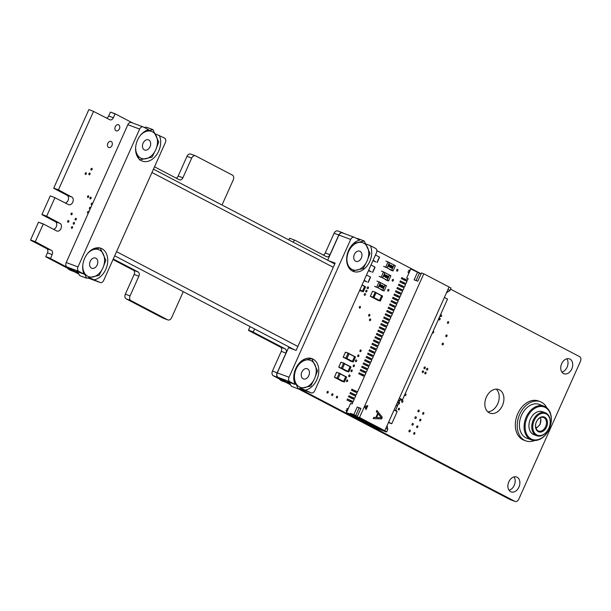 <?xml version="1.0" encoding="UTF-8"?>
<svg xmlns="http://www.w3.org/2000/svg" width="611" height="611" viewBox="0 0 611 611"><rect width="100%" height="100%" fill="white"/><g stroke="black" fill="none" stroke-linecap="round" stroke-linejoin="round"><path stroke-width="0.92" d="M132.893 123.086L115.242 113.86L110.538 112.119L115.059 113.974L113.371 117.747A3.406 2.444 -69.6 0 1 110.011 119.817A3.406 2.444 -69.6 0 1 109.804 119.725L93.529 111.423L58.442 189.853L71.815 197.048A4.14 2.963 -69.6 0 1 72.839 202.02A4.14 2.963 -69.6 0 1 68.684 204.693A4.14 2.963 -69.6 0 1 68.44 204.586L54.921 197.727L46.657 216.202L60.023 223.397A4.132 2.963 -69.6 0 1 61.054 228.377A4.132 2.963 -69.6 0 1 56.899 231.042A4.132 2.963 -69.6 0 1 56.655 230.935L43.328 223.962L35.255 241.689L51.385 250.327A3.406 2.444 -69.6 0 1 52.164 254.581L50.522 258.575L78.376 273.14M110.553 112.119L115.227 113.86M110.354 112.233L108.666 116.006A3.406 2.444 -69.6 0 1 106.62 118.06M89.015 109.568L93.529 111.423M88.824 109.674L53.737 188.104L58.442 189.853M53.737 188.104L58.496 190.082M53.783 188.333L67.111 195.299A4.14 2.963 -69.6 0 1 68.424 199.346A4.14 2.963 -69.6 0 1 65.392 202.989M50.408 195.871L54.921 197.727M50.217 195.978L41.953 214.453L46.657 216.202M41.953 214.453L46.703 216.431M41.991 214.682L55.318 221.656A4.132 2.963 -69.6 0 1 56.632 225.703A4.132 2.963 -69.6 0 1 53.608 229.339M43.328 223.962L38.623 222.221L43.32 223.962M38.623 222.221L43.137 224.077M38.432 222.328L30.55 239.94L35.255 241.689M30.55 239.94L35.301 241.918M30.596 240.169L46.673 248.578A3.406 2.444 -69.6 0 1 47.459 252.832L45.772 256.605L50.476 258.354M45.772 256.605L50.522 258.575M45.817 256.834L78.911 274.133M87.724 278.005L87.671 277.99A3.788 2.719 110.4 0 0 87.724 278.005A3.788 2.719 110.4 0 0 88.328 278.127M113.272 258.98L138.078 271.948A3.406 2.444 -69.6 0 1 138.865 276.195L130.051 295.907A3.788 2.719 110.4 0 0 130.922 300.612L167.681 319.836A3.788 2.719 110.4 0 0 167.903 319.927A3.788 2.719 110.4 0 0 171.638 317.651L183.262 291.661M113.012 259.56L133.374 270.199A3.406 2.444 -69.6 0 1 134.16 274.454L125.339 294.158A3.788 2.719 110.4 0 0 126.217 298.863L162.977 318.087A3.788 2.719 110.4 0 0 163.198 318.186A3.788 2.719 110.4 0 0 163.427 318.255M254.535 328.924L253.237 332.155L285.177 348.858A3.422 2.452 -69.6 0 1 285.963 353.105L277.15 372.809A3.788 2.719 110.4 0 0 278.028 377.522L290.034 383.8M250.082 326.602L248.486 330.177L253.191 331.918M248.486 330.177L253.237 332.155M248.524 330.406L280.472 347.109A3.422 2.452 -69.6 0 1 281.259 351.356L272.445 371.068A3.788 2.719 110.4 0 0 273.316 375.773L290.569 384.793M299.314 388.649L514.844 501.341A3.788 2.719 110.4 0 0 515.073 501.44A3.788 2.719 110.4 0 0 518.8 499.156L580.45 361.345A3.788 2.719 110.4 0 0 579.579 356.625L450.513 289.148M298.275 388.817L510.139 499.592A3.788 2.719 110.4 0 0 510.361 499.691A3.788 2.719 110.4 0 0 510.597 499.76M421.116 273.781L376.834 250.625M343.94 233.433L342.748 232.806A3.788 2.719 110.4 0 0 342.527 232.715A3.788 2.719 110.4 0 0 338.792 234.998L329.986 254.703A3.422 2.452 -69.6 0 1 326.618 256.765A3.422 2.452 -69.6 0 1 326.411 256.673L294.471 239.97L293.295 242.269M338.043 231.065A3.788 2.719 110.4 0 0 337.822 230.966A3.788 2.719 110.4 0 0 334.087 233.249L325.273 252.954A3.422 2.452 -69.6 0 1 323.227 255.008M289.759 238.221L294.273 240.077M289.568 238.328L288.85 239.94M222.022 205.006L233.28 179.833A3.788 2.719 110.4 0 0 232.409 175.12L195.657 155.904A3.788 2.719 110.4 0 0 195.428 155.805A3.788 2.719 110.4 0 0 191.694 158.096L182.88 177.793A3.406 2.444 -69.6 0 1 179.519 179.855A3.406 2.444 -69.6 0 1 179.313 179.764L154.507 166.795M190.945 154.155A3.788 2.719 110.4 0 0 190.724 154.056A3.788 2.719 110.4 0 0 186.989 156.347L178.175 176.044A3.406 2.444 -69.6 0 1 176.136 178.099M116.021 130.746A3.238 2.322 110.4 0 0 116.212 130.83A3.238 2.322 110.4 0 0 119.519 128.6A3.238 2.322 110.4 0 0 118.465 124.751A3.238 2.322 110.4 0 0 115.212 126.844A3.238 2.322 110.4 0 0 116.021 130.746M108.559 147.411A3.238 2.322 110.4 0 0 108.758 147.503A3.238 2.322 110.4 0 0 112.065 145.273A3.238 2.322 110.4 0 0 111.011 141.424A3.238 2.322 110.4 0 0 107.757 143.516A3.238 2.322 110.4 0 0 108.559 147.411M91.192 170.026A0.916 0.657 110.4 0 0 91.879 168.338A0.916 0.657 110.4 0 0 91.192 170.026M89.137 174.746A0.916 0.657 110.4 0 0 89.825 173.058A0.916 0.657 110.4 0 0 89.137 174.746M85.41 174.41A0.916 0.657 110.4 0 0 86.098 172.722A0.916 0.657 110.4 0 0 85.41 174.41M87.755 197.506A0.916 0.657 110.4 0 0 88.45 195.818A0.916 0.657 110.4 0 0 87.755 197.506M90.199 198.888A0.916 0.657 110.4 0 0 90.886 197.2A0.916 0.657 110.4 0 0 90.199 198.888M92.582 203.585A0.916 0.657 110.4 0 0 91.306 203.692A0.916 0.657 110.4 0 0 92.055 204.769M396.936 271.116A0.916 0.657 110.4 0 0 397.631 269.42A0.916 0.657 110.4 0 0 396.936 271.116M392.461 281.113A0.916 0.657 110.4 0 0 393.156 279.426A0.916 0.657 110.4 0 0 392.461 281.113M387.993 291.119A0.916 0.657 110.4 0 0 388.68 289.423A0.916 0.657 110.4 0 0 387.993 291.119M366.012 291.966A0.916 0.657 110.4 0 0 366.707 290.278A0.916 0.657 110.4 0 0 366.012 291.966M364.523 295.304A0.916 0.657 110.4 0 0 365.21 293.608A0.916 0.657 110.4 0 0 364.523 295.304M367.501 288.636A0.916 0.657 110.4 0 0 368.196 286.941A0.916 0.657 110.4 0 0 367.501 288.636M561.906 372.107A7.92 5.682 110.4 0 0 567.352 366.547A7.92 5.682 110.4 0 0 566.855 358.779M563.502 373.535A7.92 5.682 110.4 0 0 563.976 373.741A7.92 5.682 110.4 0 0 572.056 368.288A7.92 5.682 110.4 0 0 569.49 358.886A7.92 5.682 110.4 0 0 561.54 364.003A7.92 5.682 110.4 0 0 563.502 373.535M440.668 316.597A0.916 0.657 110.4 0 0 441.356 314.909A0.916 0.657 110.4 0 0 440.668 316.597M432.443 332.804A0.916 0.657 110.4 0 0 433.611 332.361A0.916 0.657 110.4 0 0 433.146 331.246M447.718 323.372A0.916 0.657 110.4 0 0 448.405 321.684A0.916 0.657 110.4 0 0 447.718 323.372M439.172 319.935A0.916 0.657 110.4 0 0 439.867 318.247A0.916 0.657 110.4 0 0 439.172 319.935M446.091 336.653A0.916 0.657 110.4 0 0 446.786 334.965A0.916 0.657 110.4 0 0 446.091 336.653M359.512 308.104A0.916 0.657 110.4 0 0 360.2 306.416A0.916 0.657 110.4 0 0 359.512 308.104M368.899 316.101A0.916 0.657 110.4 0 0 369.586 314.405A0.916 0.657 110.4 0 0 368.899 316.101M369.739 320.653A0.916 0.657 110.4 0 0 370.426 318.965A0.916 0.657 110.4 0 0 369.739 320.653M442.425 344.864A0.916 0.657 110.4 0 0 443.112 343.168A0.916 0.657 110.4 0 0 442.425 344.864M487.807 411.837A12.61 9.035 110.4 0 0 498.141 402.756A12.61 9.035 110.4 0 0 496.239 389.131M489.243 412.845A12.61 9.035 110.4 0 0 489.991 413.181A12.61 9.035 110.4 0 0 502.853 404.505A12.61 9.035 110.4 0 0 498.767 389.543A12.61 9.035 110.4 0 0 486.112 397.685A12.61 9.035 110.4 0 0 489.243 412.845M424.278 368.708A0.916 0.657 110.4 0 0 424.966 367.012A0.916 0.657 110.4 0 0 424.278 368.708M422.56 372.55A0.916 0.657 110.4 0 0 423.247 370.862A0.916 0.657 110.4 0 0 422.56 372.55M426.837 370.045A0.916 0.657 110.4 0 0 427.532 368.357A0.916 0.657 110.4 0 0 426.837 370.045M425.119 373.886A0.916 0.657 110.4 0 0 425.806 372.198A0.916 0.657 110.4 0 0 425.119 373.886M90.718 207.755A0.916 0.657 110.4 0 0 89.443 207.862A0.916 0.657 110.4 0 0 90.191 208.931M88.855 211.918A0.916 0.657 110.4 0 0 87.579 212.032A0.916 0.657 110.4 0 0 88.328 213.102M71.243 214.751A0.916 0.657 110.4 0 0 71.93 213.063A0.916 0.657 110.4 0 0 71.243 214.751M75.374 219.998A0.916 0.657 110.4 0 0 76.062 218.31A0.916 0.657 110.4 0 0 75.374 219.998M73.511 224.168A0.916 0.657 110.4 0 0 74.198 222.473A0.916 0.657 110.4 0 0 73.511 224.168M67.882 222.251A0.916 0.657 110.4 0 0 68.577 220.563A0.916 0.657 110.4 0 0 67.882 222.251M71.647 228.331A0.916 0.657 110.4 0 0 72.335 226.643A0.916 0.657 110.4 0 0 71.647 228.331M360.192 351.653A0.916 0.657 110.4 0 0 360.88 349.966A0.916 0.657 110.4 0 0 360.192 351.653M357.954 356.656A0.916 0.657 110.4 0 0 358.642 354.96A0.916 0.657 110.4 0 0 357.954 356.656M355.717 361.659A0.916 0.657 110.4 0 0 356.412 359.963A0.916 0.657 110.4 0 0 355.717 361.659M353.479 366.653A0.916 0.657 110.4 0 0 354.174 364.966A0.916 0.657 110.4 0 0 353.479 366.653M351.241 371.656A0.916 0.657 110.4 0 0 351.936 369.968A0.916 0.657 110.4 0 0 351.241 371.656M401.962 402.305A0.916 0.657 110.4 0 0 402.657 400.61A0.916 0.657 110.4 0 0 401.962 402.305M404.65 394.935A0.916 0.657 110.4 0 0 405.956 394.973A0.916 0.657 110.4 0 0 405.055 394.042M349.003 376.659A0.916 0.657 110.4 0 0 349.698 374.963A0.916 0.657 110.4 0 0 349.003 376.659M346.773 381.654A0.916 0.657 110.4 0 0 347.46 379.966A0.916 0.657 110.4 0 0 346.773 381.654M398.548 409.943A0.916 0.657 110.4 0 0 399.235 408.255A0.916 0.657 110.4 0 0 398.548 409.943M331.941 395.5A0.916 0.657 110.4 0 0 332.628 393.805A0.916 0.657 110.4 0 0 331.941 395.5M327.275 393.056A0.916 0.657 110.4 0 0 327.962 391.368A0.916 0.657 110.4 0 0 327.275 393.056M336.608 397.937A0.916 0.657 110.4 0 0 337.295 396.249A0.916 0.657 110.4 0 0 336.608 397.937M418.23 411.822A0.916 0.657 110.4 0 0 418.917 410.126A0.916 0.657 110.4 0 0 418.23 411.822M415.243 418.489A0.916 0.657 110.4 0 0 415.938 416.794A0.916 0.657 110.4 0 0 415.243 418.489M422.896 414.258A0.916 0.657 110.4 0 0 423.591 412.57A0.916 0.657 110.4 0 0 422.896 414.258M419.917 420.926A0.916 0.657 110.4 0 0 420.605 419.238A0.916 0.657 110.4 0 0 419.917 420.926M412.265 425.157A0.916 0.657 110.4 0 0 412.952 423.461A0.916 0.657 110.4 0 0 412.265 425.157M409.278 431.824A0.916 0.657 110.4 0 0 409.973 430.129A0.916 0.657 110.4 0 0 409.278 431.824M416.931 427.593A0.916 0.657 110.4 0 0 417.626 425.905A0.916 0.657 110.4 0 0 416.931 427.593M413.953 434.261A0.916 0.657 110.4 0 0 414.64 432.573A0.916 0.657 110.4 0 0 413.953 434.261M509.055 490.243A7.92 5.682 110.4 0 0 514.5 484.683A7.92 5.682 110.4 0 0 514.004 476.916M510.659 491.672A7.92 5.682 110.4 0 0 511.124 491.886A7.92 5.682 110.4 0 0 519.213 486.432A7.92 5.682 110.4 0 0 516.646 477.023A7.92 5.682 110.4 0 0 508.688 482.14A7.92 5.682 110.4 0 0 510.659 491.672M335.256 377.835L338.059 378.683L337.02 378.156L339.22 373.237L340.258 373.764L339.433 373.145M340.258 373.764L338.059 378.683M337.868 378.805L334.423 377.208M344.864 376.116L345.773 376.643L343.382 381.684L344.421 382.012L340.793 380.722L343.382 381.684M341.618 381.149L340.732 380.561M384.77 285.65A1.443 1.031 110.4 0 1 385.747 285.39A1.443 1.031 110.4 0 1 385.824 285.421L385.052 285.016M380.05 283.16L380.325 282.549L379.683 282.213M380.729 289.515L383.807 290.851L376.735 287.147L383.632 290.729A1.443 1.031 -69.6 0 1 383.296 288.942L384.472 286.315A1.443 1.031 -69.6 0 1 385.892 285.444A1.443 1.031 -69.6 0 1 385.976 285.482L386.435 285.719L384.09 290.973L383.632 290.729M376.139 287.117L374.894 286.467L376.735 287.147L379.087 281.877L379.546 282.122A1.443 1.031 -69.6 0 1 379.874 283.909L378.705 286.536A1.443 1.031 -69.6 0 1 377.285 287.407A1.443 1.031 -69.6 0 1 377.201 287.369L377.056 287.315A1.443 1.031 110.4 0 0 377.14 287.353A1.443 1.031 110.4 0 0 377.216 287.376L377.056 287.315M376.735 287.132L374.619 286.345M376.964 281.091L379.087 281.877M383.242 286.33L383.8 286.758L383.28 286.918L383.173 288.018L382.593 287.636L382.799 288.27L384.014 286.834L383.8 286.093L383.227 286.322M382.455 287.934L383.25 288.27M383.128 288.002L383.173 287.155M383.754 286.742L383.632 286.315M383.181 286.307L383.754 286.078M381.791 285.429L381.165 285.138L380.615 285.933L380.668 287.155L381.455 286.674L380.936 285.772L381.608 285.261M381.814 285.062L380.615 285.933M380.714 287.178L380.569 285.917M380.722 286.91L381.317 286.162L380.768 286.926L380.844 285.971L381.317 286.162M381.272 286.147L380.798 285.956M380.668 287.155L381.081 287.132M381.203 286.567L380.768 286.926M382.73 285.536L381.768 286.383L381.806 287.75L382.715 286.872L382.654 285.505M381.814 287.476L382.631 285.772L381.86 287.491M381.707 287.705L381.722 286.368L382.685 285.52M382.127 287.369L382.7 286.085L382.265 285.856M380.523 284.382L379.568 285.23L379.546 286.574L380.508 285.719L380.447 284.352M379.5 286.551L379.515 285.215L380.477 284.367M379.607 286.322L380.493 284.932L380.057 284.703M380.309 285.62L379.966 286.231L379.53 285.994L380.424 284.619L380.309 285.62M380.462 282.603L378.117 287.85L382.707 290.248L385.06 285.001L380.325 282.549M378.117 287.85L382.707 290.248M377.972 287.796L378.262 287.147M382.982 289.637A1.443 1.031 110.4 0 0 383.487 290.676M381.967 290.187L384.09 290.973M389.245 275.645A1.443 1.031 110.4 0 1 390.223 275.393A1.443 1.031 110.4 0 1 390.292 275.424L389.528 275.019M384.525 273.163L384.8 272.544L384.159 272.216M385.205 279.517L388.283 280.846L381.211 277.15L388.1 280.732A1.443 1.031 -69.6 0 1 387.771 278.937L388.947 276.309A1.443 1.031 -69.6 0 1 390.368 275.439A1.443 1.031 -69.6 0 1 390.452 275.477L390.91 275.721L388.565 280.968L388.1 280.732M384.021 272.116A1.443 1.031 -69.6 0 1 384.35 273.911L383.173 276.539A1.443 1.031 -69.6 0 1 381.753 277.409A1.443 1.031 -69.6 0 1 381.669 277.371L381.211 277.127L383.563 271.88L384.021 272.116M380.615 277.111L381.531 277.318A1.443 1.031 110.4 0 0 381.615 277.356A1.443 1.031 110.4 0 0 381.684 277.379M381.211 277.127L379.095 276.34M381.44 271.093L383.563 271.88M387.71 276.325L388.275 276.752L387.756 276.92L387.649 278.02L387.061 277.631L387.275 278.272L388.489 276.829L388.275 276.096L387.702 276.317M387.328 278.005L387.817 276.951M386.931 277.929L387.725 278.265M388.275 276.096L387.657 276.302M388.229 276.737L388.107 276.309M386.267 275.424L385.64 275.141L385.09 275.935L385.144 277.157L385.931 276.676L385.411 275.767L386.083 275.263M385.19 277.18L385.037 275.92L386.244 275.042M385.197 276.905L385.793 276.164L385.243 276.928L385.32 275.973L385.793 276.164M385.74 276.149L385.274 275.951M385.144 277.157L385.556 277.127M385.678 276.562L385.243 276.928M386.244 276.386L386.282 277.745L387.183 276.875L387.206 275.538L386.198 276.371L387.206 275.538M386.282 277.47L387.099 275.767L386.335 277.493M386.183 277.707L386.198 276.371M386.603 277.363L387.175 276.08L386.732 275.859M384.999 274.385L384.036 275.233L384.021 276.569L384.983 275.721L384.922 274.354M384.052 276.584L383.991 275.217L384.953 274.362M384.075 276.317L384.968 274.927L384.533 274.706M384.777 275.614L384.441 276.225L384.006 275.996L384.892 274.614L384.777 275.614M384.938 272.598L382.593 277.845L387.183 280.25L389.535 275.003L384.8 272.544M382.593 277.845L387.183 280.25M382.448 277.799L382.738 277.15M387.458 279.639A1.443 1.031 110.4 0 0 387.962 280.678M386.442 280.182L388.565 280.968M393.713 265.648A1.443 1.031 110.4 0 1 394.698 265.388A1.443 1.031 110.4 0 1 394.767 265.418L393.996 265.014M388.993 263.158L389.268 262.547L388.634 262.211M389.681 269.512L392.758 270.849L385.678 267.144L392.575 270.726A1.443 1.031 -69.6 0 1 392.247 268.939L393.415 266.312A1.443 1.031 -69.6 0 1 394.836 265.441A1.443 1.031 -69.6 0 1 394.927 265.48L395.386 265.716L393.033 270.971L392.575 270.726M388.497 262.119A1.443 1.031 -69.6 0 1 388.825 263.906L387.649 266.533A1.443 1.031 -69.6 0 1 386.228 267.404A1.443 1.031 -69.6 0 1 386.144 267.366L385.686 267.129L388.031 261.875L388.497 262.119M385.083 267.114L386.007 267.312A1.443 1.031 110.4 0 0 386.091 267.351A1.443 1.031 110.4 0 0 386.16 267.374M385.686 267.129L383.563 266.343M385.915 261.088L388.031 261.875M392.186 266.327L392.774 266.488L392.125 267.152L392.346 267.733L391.407 267.931L392.201 268.267L392.537 267.862L393.003 266.373L392.178 266.32M392.247 266.931L392.751 266.755L392.293 266.954M391.407 267.931L392.201 268.267M392.751 266.091L392.125 266.304M392.071 268L392.125 267.152M392.705 266.74L392.575 266.312M390.788 265.441L390.116 265.136L389.558 265.93L389.612 267.152L390.406 266.671L389.887 265.77L390.796 265.449M390.765 265.059L389.558 265.93M389.665 267.175L389.513 265.915M389.673 266.908L390.261 266.159L389.719 266.923L389.795 265.968L390.261 266.159M390.215 266.144L389.749 265.953M389.612 267.152L390.032 267.129M390.154 266.564L389.719 266.923M391.682 265.533L390.719 266.381L390.757 267.748L391.659 266.87L391.605 265.502M390.757 267.473L391.575 265.77L390.803 267.488M390.727 267.733L390.673 266.365L391.636 265.518M391.071 267.366L391.643 266.083L391.208 265.854M389.474 264.38L388.512 265.227L388.497 266.572L389.451 265.716L389.398 264.349M388.451 266.549L388.466 265.212L389.428 264.364M388.55 266.32L389.436 264.93L389.001 264.7M389.253 265.617L388.917 266.228L388.481 265.991L389.367 264.616L389.253 265.617M389.413 262.6L387.061 267.847L391.659 270.245L394.003 264.998L389.268 262.547M387.061 267.847L391.659 270.245M386.923 267.794L387.214 267.144M391.934 269.634A1.443 1.031 110.4 0 0 392.438 270.681M390.918 270.184L393.033 270.971M366.86 281.923L364.171 280.25M368.051 282.282L370.403 277.035L366.516 275.003M365.882 281.572L364.011 280.602L365.882 281.572M371.328 271.926L368.639 270.253M372.527 272.277L374.871 267.03L370.992 264.998M370.35 271.574L368.486 270.597L370.35 271.574M375.849 261.943L373.115 260.248M377.048 262.302L379.393 257.055L375.467 255.001M374.871 261.6L372.962 260.599L374.871 261.6M375.971 426.677L375.368 427.219L350.103 414.014L346.475 412.662L375.017 427.792L384.67 431.374A7.202 0.458 -155.9 0 0 386.656 431.908A7.202 0.458 -155.9 0 0 384.785 430.717L397.333 402.664A7.202 0.458 -155.9 0 1 399.204 403.856L395.844 406.002M375.368 427.219L381.02 429.319L357.588 417.069L359.52 417.504L384.785 430.717M398.853 399.266L399.495 403.199A7.202 0.458 24.1 0 0 397.631 402.007L449.07 287.002A7.202 0.458 24.1 0 1 450.941 288.193L449.841 290.653A7.202 0.458 -155.9 0 0 447.97 289.461M400.243 399.8L401.213 400.159L401.542 399.441L399.304 398.265M401.213 400.159L400.297 399.678L399.731 400.953M396.279 411.203L396.547 410.592L395.63 410.118L397.685 405.528M359.52 417.504L423.805 273.789L449.07 287.002M377.713 413.357L375.88 417.458L373.756 417.359L373.206 418.588L381.562 418.909L382.295 417.267L376.872 410.386L376.323 411.615L377.713 413.357M364.553 406.376L366.058 409.591L367.822 405.651L364.553 406.376M378.209 413.868L381.34 417.787L376.559 417.557L378.117 413.83L376.559 417.557M347.376 398.998L353.196 401.58L354.22 399.281L352.333 398.578L352.776 397.593L354.663 398.296L355.686 395.997L353.807 395.302L354.243 394.316L356.129 395.012L357.152 392.72L355.274 392.018L355.709 391.032L357.595 391.735L364.492 376.307L362.613 375.612L363.049 374.627L364.935 375.33L365.958 373.031L364.08 372.328L364.523 371.343L366.401 372.046L367.432 369.747L365.546 369.052L365.989 368.066L367.868 368.761L368.899 366.47L367.012 365.768L367.455 364.782L369.334 365.485L370.365 363.186L368.479 362.483L368.922 361.498L370.808 362.201L371.832 359.902L369.953 359.207L370.388 358.222L372.275 358.917L373.298 356.625L371.419 355.923L371.855 354.938L373.741 355.64L374.772 353.341L372.886 352.646L373.329 351.661L375.207 352.356L376.239 350.057L374.352 349.362L374.795 348.377L376.674 349.08L377.705 346.781L375.818 346.078L376.261 345.093L378.148 345.795L379.171 343.497L377.293 342.802L377.728 341.816L379.614 342.511L380.638 340.22L378.759 339.517L379.194 338.532L381.081 339.235L382.104 336.936L380.225 336.233L380.668 335.256L382.547 335.951L383.578 333.652L381.692 332.957L382.135 331.972L384.014 332.667L385.045 330.375L383.158 329.673L383.601 328.687L385.48 329.39L386.511 327.091L384.625 326.396L385.067 325.411L386.954 326.106L387.977 323.807L386.099 323.112L386.534 322.127L388.42 322.829L389.444 320.531L387.565 319.828L388 318.843L389.887 319.545L390.918 317.246L389.031 316.551L389.474 315.566L391.353 316.261L392.384 313.97L390.498 313.267L390.941 312.282L392.82 312.985L393.851 310.686L391.964 309.983L392.407 309.006L394.294 309.701L395.317 307.402L393.431 306.707L393.874 305.721L395.76 306.416L396.783 304.125L394.905 303.423L395.34 302.437L397.226 303.14L398.25 300.841L396.371 300.146L396.806 299.161L398.693 299.856L399.724 297.557L397.837 296.862L398.28 295.877L400.159 296.579L401.19 294.281L399.304 293.578L399.747 292.593L401.626 293.295L402.657 290.996L400.77 290.301L401.213 289.316L403.1 290.011L404.123 287.72L402.244 287.017L402.68 286.032L404.566 286.735L405.589 284.436L403.711 283.733L404.146 282.756L406.032 283.451L407.056 281.152L405.177 280.457L405.62 279.471L407.499 280.166L408.163 278.692L406.651 278.135L410.76 268.947L417.534 272.223L414.128 279.838L417.802 281.197L421.498 272.934L423.805 273.789M357.214 416.649L360.91 408.385L357.236 407.018L360.803 408.622M350.103 414.014L350.393 413.357L353.83 414.632L357.236 407.018M346.475 412.662L350.584 403.474L352.089 404.039L352.753 402.557L350.867 401.862L351.31 400.877M346.933 399.984L350.867 401.862M352.715 402.649L349.232 401.183M406.651 278.135L408.079 278.876M414.388 270.291L421.109 273.804M417.534 272.223L419.367 273.186L416.068 280.556M421.101 273.827L419.367 273.186M357.397 416.236L355.671 415.595L359.077 407.98M350.393 413.357L375.666 426.562M353.83 414.632L355.671 415.595M444.396 297.45L447.527 299.085L402.481 399.793L401.542 399.441M388.619 422.14L391.75 423.774L388.443 422.545M391.75 423.774L397.165 411.669L394.042 410.034M399.35 398.151L402.481 399.793M408.98 272.941A0.718 0.519 -69.6 0 1 408.912 272.124L407.972 271.773M409.309 270.039L410.134 270.352A0.718 0.519 -69.6 0 0 409.5 270.81L408.912 272.124M347.369 408.515L348.194 408.82A0.718 0.519 110.4 0 0 347.56 409.278L346.972 410.592A0.718 0.519 110.4 0 0 347.04 411.409M401.687 277.593L405.62 279.471M401.244 278.578L405.177 280.457M407.018 281.243L403.543 279.777M401.946 278.837L402.389 277.852M400.213 280.877L404.146 282.756M405.551 284.527L402.069 283.061M399.777 281.862L403.711 283.733M400.48 282.122L400.923 281.136M398.746 284.153L402.68 286.032M404.085 287.804L400.602 286.338M398.311 285.138L402.244 287.017M399.014 285.398L399.457 284.421M397.28 287.437L401.213 289.316M402.618 291.088L399.136 289.622M396.837 288.423L400.77 290.301M397.547 288.682L397.982 287.697M395.813 290.721L399.747 292.593M401.152 294.372L397.669 292.906M395.37 291.699L399.304 293.578M396.081 291.966L396.516 290.981M394.347 293.998L398.28 295.877M399.678 297.649L396.203 296.182M393.904 294.983L397.837 296.862M394.607 295.243L395.05 294.258M392.873 297.282L396.806 299.161M398.212 300.933L394.737 299.466M392.438 298.267L396.371 300.146M393.14 298.527L393.583 297.542M391.407 300.559L395.34 302.437M396.745 304.209L393.263 302.75M390.971 301.544L394.905 303.423M391.674 301.811L392.117 300.826M389.94 303.843L393.874 305.721M395.279 307.493L391.796 306.027M389.497 304.828L393.431 306.707M390.208 305.088L390.65 304.102M388.474 307.127L392.407 309.006M393.812 310.778L390.33 309.311M388.031 308.112L391.964 309.983M388.741 308.372L389.176 307.386M387.007 310.403L390.941 312.282M392.338 314.054L388.863 312.588M386.564 311.389L390.498 313.267M387.275 311.648L387.71 310.671M385.541 313.687L389.474 315.566M390.872 317.338L387.397 315.872M385.098 314.673L389.031 316.551M385.801 314.932L386.244 313.947M384.067 316.964L388 318.843M389.406 320.622L385.931 319.156M383.632 317.949L387.565 319.828M384.334 318.216L384.777 317.231M382.601 320.248L386.534 322.127M387.939 323.899L384.456 322.432M382.165 321.233L386.099 323.112M382.868 321.493L383.311 320.508M381.134 323.532L385.067 325.411M386.473 327.183L382.99 325.716M380.691 324.517L384.625 326.396M381.401 324.777L381.837 323.792M379.668 326.809L383.601 328.687M385.006 330.459L381.524 328.993M379.225 327.794L383.158 329.673M379.935 328.061L380.37 327.076M378.201 330.093L382.135 331.972M383.532 333.743L380.057 332.277M377.758 331.078L381.692 332.957M378.461 331.338L378.904 330.352M376.727 333.377L380.668 335.256M382.066 337.028L378.591 335.561M376.292 334.354L380.225 336.233M376.995 334.622L377.438 333.637M375.261 336.653L379.194 338.532M380.6 340.304L377.117 338.838M374.826 337.639L378.759 339.517M375.528 337.898L375.971 336.921M373.795 339.937L377.728 341.816M379.133 343.588L375.65 342.122M373.352 340.923L377.293 342.802M374.062 341.182L374.505 340.197M372.328 343.214L376.261 345.093M377.667 346.872L374.184 345.406M371.885 344.199L375.818 346.078M372.595 344.467L373.031 343.481M370.862 346.498L374.795 348.377M376.193 350.149L372.718 348.682M370.419 347.483L374.352 349.362M371.129 347.743L371.564 346.758M369.395 349.782L373.329 351.661M374.726 353.433L371.251 351.967M368.952 350.767L372.886 352.646M369.655 351.027L370.098 350.042M367.921 353.059L371.855 354.938M373.26 356.709L369.785 355.243M367.486 354.044L371.419 355.923M368.189 354.311L368.632 353.326M366.455 356.343L370.388 358.222M371.794 359.994L368.311 358.527M366.02 357.328L369.953 359.207M366.722 357.588L367.165 356.603M364.988 359.627L368.922 361.498M370.327 363.278L366.844 361.811M364.546 360.605L368.479 362.483M365.256 360.872L365.699 359.887M363.522 362.903L367.455 364.782M368.861 366.554L365.378 365.088M363.079 363.889L367.012 365.768M363.789 364.148L364.225 363.171M362.056 366.188L365.989 368.066M367.387 369.838L363.912 368.372M361.613 367.173L365.546 369.052M362.323 367.432L362.758 366.447M360.589 369.464L364.523 371.343M365.92 373.122L362.445 371.656M360.146 370.449L364.08 372.328M360.849 370.717L361.292 369.731M359.115 372.748L363.049 374.627M364.454 376.399L360.971 374.933M358.68 373.733L362.613 375.612M359.383 373.993L359.826 373.008M351.776 389.154L355.709 391.032M351.34 390.139L355.274 392.018M357.114 392.804L353.639 391.338M352.043 390.398L352.486 389.421M350.309 392.438L354.243 394.316M349.874 393.423L353.807 395.302M355.648 396.088L352.165 394.622M350.577 393.683L351.02 392.697M348.843 395.714L352.776 397.593M348.4 396.699L352.333 398.578M354.181 399.365L350.699 397.906M349.11 396.967L349.553 395.981M347.644 400.243L348.079 399.258M382.295 417.267L376.85 410.439M381.562 418.909L382.203 417.237M373.214 418.558L381.47 418.879M365.5 408.392L366.6 405.925M380.79 295.151L382.524 296.045M381.699 295.678L379.309 300.719L380.302 301.04L376.659 299.596M377.545 300.184L379.309 300.719M370.342 296.297L373.795 297.84L376.155 292.593L372.565 291.31L376.155 292.593M363.774 285.856L364.683 286.383L362.292 291.424L363.331 291.752L359.703 290.462L362.292 291.424M360.498 290.882L359.642 290.378M346.704 358.741L343.313 357.359L346.895 358.619L345.857 358.099L348.239 353.066L345.421 352.203L343.26 357.152M349.095 353.7L346.895 358.619M353.7 356.053L354.609 356.58L352.219 361.628L353.257 361.956L349.629 360.666L352.219 361.628M342.229 368.746L341.389 368.097L343.772 363.071L340.946 362.201L338.746 367.127L342.229 368.746L338.777 367.203M344.619 363.705L342.42 368.624M339.624 367.776L338.746 367.127L340.991 362.231M349.225 366.058L350.134 366.585L347.743 371.625L348.782 371.954L345.154 370.663L347.743 371.625M345.948 371.083L345.093 370.503M526.239 417.015A18.009 12.907 -69.6 0 1 543.989 406.139A18.009 12.907 -69.6 0 1 549.824 427.517A18.009 12.907 -69.6 0 1 531.455 439.905A18.009 12.907 -69.6 0 1 526.239 417.015M543.989 406.139L539.284 404.39A18.009 12.907 110.4 0 0 521.527 415.274A18.009 12.907 110.4 0 0 526.751 438.156L531.455 439.905M527.171 417.435A17.291 12.396 110.4 0 0 537.604 439.721A17.291 12.396 110.4 0 0 549.808 412.44A17.291 12.396 110.4 0 0 527.171 417.435M545.279 412.769L542.453 411.715A12.243 8.775 110.4 0 0 530.386 419.115A12.243 8.775 110.4 0 0 533.93 434.681L536.756 435.727A12.243 8.775 -69.6 0 1 533.212 420.162A12.243 8.775 -69.6 0 1 545.279 412.769A12.243 8.775 -69.6 0 1 549.251 427.303A12.243 8.775 -69.6 0 1 536.756 435.727M536.435 421.781A7.92 5.682 -69.6 0 1 546.814 419.49A7.92 5.682 -69.6 0 1 541.224 431.992A7.92 5.682 -69.6 0 1 536.435 421.781M534.136 420.582A11.525 8.264 110.4 0 0 541.094 435.437A11.525 8.264 110.4 0 0 549.236 417.252A11.525 8.264 110.4 0 0 534.136 420.582M536.427 421.842A7.202 5.163 110.4 0 0 538.512 430.999A7.202 5.163 110.4 0 0 545.86 426.043A7.202 5.163 110.4 0 0 543.523 417.496A7.202 5.163 110.4 0 0 536.427 421.842M301.872 372.015A5.438 3.903 110.4 0 0 303.446 378.927A5.438 3.903 110.4 0 0 308.807 375.643A5.438 3.903 110.4 0 0 307.234 368.731A5.438 3.903 110.4 0 0 301.872 372.015M293.784 379.049L298.168 388.84L310.747 386.06L314.528 378.629L317.529 370.908L311.732 358.527L301.651 360.88M297.863 364.882L294.288 372.893M298.168 388.84L291.416 386.328L289.431 382.631M304.851 387.595A14.404 10.326 110.4 0 0 314.528 378.629A14.404 10.326 110.4 0 0 315.016 364.859A14.404 10.326 110.4 0 0 305.828 360.055A14.404 10.326 -69.6 0 0 296.152 369.021A14.404 10.326 110.4 0 0 295.663 382.791A14.404 10.326 110.4 0 0 304.851 387.595M282.206 380.424A14.771 10.586 110.4 0 0 284.665 381.906A14.771 10.586 110.4 0 0 285.558 382.173M279.105 378.797A14.771 10.586 110.4 0 0 282.313 381.027L284.665 381.906M287.605 381.684L295.136 384.479L289.866 381.722L278.097 377.354A3.605 2.581 -69.6 0 1 277.272 372.87L288.568 347.606L296.106 350.401L335.149 263.12L328.39 260.614M289.889 383.517L278.097 377.354M299.718 388.581L310.999 392.774L301.177 388.329M277.272 372.87L289.041 377.239L350.683 239.428L338.914 235.059A3.605 2.581 -69.6 0 1 342.466 232.883A3.605 2.581 -69.6 0 1 342.679 232.982M327.656 260.233L338.914 235.059M342.466 232.883L354.235 237.251A3.605 2.581 110.4 0 1 354.449 237.351L359.719 240.1A16.566 11.876 110.4 0 0 347.056 255.245A16.566 11.876 110.4 0 0 353.41 271.467A16.566 11.876 110.4 0 0 368.036 264.578A16.566 11.876 110.4 0 0 370.312 245.645L375.582 248.394A3.605 2.581 110.4 0 1 376.414 252.878L314.764 390.689A3.605 2.581 110.4 0 1 311.213 392.865A3.605 2.581 110.4 0 1 310.999 392.774M365.867 243.988L370.312 245.645M354.235 237.251A3.605 2.581 110.4 0 0 350.683 239.428M289.041 377.239A3.605 2.581 110.4 0 0 289.866 381.722M305.737 390.017A16.566 11.876 110.4 0 0 318.392 374.879A16.566 11.876 110.4 0 0 312.045 358.657A16.566 11.876 110.4 0 0 297.412 365.538A16.566 11.876 110.4 0 0 295.136 384.479M535.855 427.868L537.466 427.036C539.971 425.164 541.094 422.575 540.85 419.276L540.017 424.538L536.061 428.448M540.85 419.276A6.843 4.903 110.4 0 0 540.254 417.703M546.814 407.797A20.889 14.977 110.4 0 0 540.284 401.694A20.889 14.977 110.4 0 0 519.694 414.311A20.889 14.977 110.4 0 0 525.743 440.859A20.889 14.977 110.4 0 0 534.678 440.493M540.284 401.694L538.406 400.992A20.889 14.977 110.4 0 0 517.807 413.609A20.889 14.977 110.4 0 0 523.864 440.157L525.743 440.859M354.365 254.459A5.438 3.903 110.4 0 0 355.946 261.371A5.438 3.903 110.4 0 0 361.307 258.086A5.438 3.903 110.4 0 0 359.726 251.174A5.438 3.903 110.4 0 0 354.365 254.459M352.379 271.001L363.247 268.512L367.028 261.08L370.022 253.359L364.225 240.978L357.473 238.466M364.225 240.978L353.593 243.43M350.462 247.05L347.231 254.474M346.941 262.753L349.744 268.886M357.343 270.047A14.404 10.326 110.4 0 0 367.028 261.08A14.404 10.326 110.4 0 0 367.517 247.31A14.404 10.326 110.4 0 0 358.329 242.506A14.404 10.326 -69.6 0 0 348.652 251.472A14.404 10.326 110.4 0 0 348.155 265.243A14.404 10.326 110.4 0 0 357.343 270.047M155.179 133.786L164.535 138.055A3.605 2.581 110.4 0 1 165.36 142.539L103.717 280.35A3.605 2.581 110.4 0 1 100.166 282.526A3.605 2.581 110.4 0 1 99.952 282.427L89.351 277.7M78.231 272.857L67.05 267.007A3.605 2.581 -69.6 0 1 66.217 262.531L127.859 124.713A3.605 2.581 -69.6 0 1 131.411 122.544L143.18 126.912A3.605 2.581 110.4 0 1 143.394 127.004L148.664 129.761A16.566 11.876 110.4 0 0 136.009 144.899A16.566 11.876 110.4 0 0 142.355 161.121A16.566 11.876 110.4 0 0 156.989 154.239A16.566 11.876 110.4 0 0 159.265 135.298M88.618 278.219A3.605 2.581 -69.6 0 1 88.396 278.158A3.605 2.581 -69.6 0 1 88.183 278.058L87.953 277.944M76.551 271.337L84.081 274.133L78.819 271.383L67.05 267.007M66.217 262.531L77.987 266.9L139.636 129.081L127.859 124.713M143.18 126.912A3.605 2.581 110.4 0 0 139.636 129.081M77.987 266.9A3.605 2.581 110.4 0 0 78.819 271.383M94.682 279.678A16.566 11.876 110.4 0 0 107.337 264.532A16.566 11.876 110.4 0 0 100.991 248.31A16.566 11.876 110.4 0 0 86.365 255.199A16.566 11.876 110.4 0 0 84.081 274.133M143.104 143.119A5.438 3.903 110.4 0 0 144.677 150.031A5.438 3.903 110.4 0 0 150.039 146.747A5.438 3.903 110.4 0 0 148.465 139.835A5.438 3.903 110.4 0 0 143.104 143.119M139.4 159.945L151.979 157.172L155.759 149.741L158.761 142.019L152.956 129.631L146.205 127.126L144.249 127.455M152.956 129.631L144.242 131.739M135.749 151.566L138.987 158.837M135.695 146.93A14.404 10.326 110.4 0 0 136.895 153.896A14.404 10.326 110.4 0 0 146.082 158.7A14.404 10.326 110.4 0 0 155.759 149.741A14.404 10.326 110.4 0 0 156.248 135.97A14.404 10.326 110.4 0 0 147.06 131.166A14.404 10.326 -69.6 0 0 140.163 135.665M90.214 261.355A5.438 3.903 110.4 0 0 91.787 268.267A5.438 3.903 110.4 0 0 97.149 264.983A5.438 3.903 110.4 0 0 95.576 258.071A5.438 3.903 110.4 0 0 90.214 261.355M82.844 269.764L86.51 278.173L99.089 275.401L102.869 267.969L105.871 260.248L100.479 248.593M100.074 247.867L91.39 249.968M86.51 278.173L79.758 275.668L77.765 271.971M82.821 264.983A14.404 10.326 110.4 0 0 84.005 272.132A14.404 10.326 110.4 0 0 93.193 276.936A14.404 10.326 110.4 0 0 102.869 267.969A14.404 10.326 110.4 0 0 103.358 254.199A14.404 10.326 110.4 0 0 94.17 249.395A14.404 10.326 -69.6 0 0 87.365 253.794M70.548 269.764A14.771 10.586 110.4 0 0 73.007 271.246A14.771 10.586 110.4 0 0 73.9 271.513M67.447 268.137A14.771 10.586 110.4 0 0 70.655 270.368L73.007 271.246M333.285 267.29L151.963 172.493M297.863 346.468L116.548 251.663M108.666 116.006L113.371 117.747M67.111 195.299L71.815 197.048M55.318 221.656L60.023 223.397M46.673 248.578L51.385 250.327M47.459 252.832L52.164 254.581M133.374 270.199L138.078 271.948M134.16 274.454L138.865 276.195M125.339 294.158L130.051 295.907M126.217 298.863L130.922 300.612M162.977 318.087L167.681 319.836M280.472 347.109L285.177 348.858M281.259 351.356L285.963 353.105M272.445 371.068L277.15 372.809M273.316 375.773L278.028 377.522M510.139 499.592L514.844 501.341M334.087 233.249L338.792 234.998M325.273 252.954L329.986 254.703M186.989 156.347L191.694 158.096M178.175 176.044L182.88 177.793M340.212 373.871L345.727 376.75M340.274 373.718L345.788 376.597L340.274 373.718M338.005 378.759L343.512 381.646M338.097 378.591L343.611 381.478M336.149 378.163L341.366 380.89L336.142 378.163M336.63 372.275L339.22 373.237L337.02 378.156L334.431 377.201L336.585 372.259L334.416 377.262M339.388 373.122L340.228 373.558M343.573 381.562L344.375 381.982L346.574 377.063L344.375 381.99M345.773 376.643L346.59 377.01M341.587 381.142L344.421 382.012L346.62 377.094L345.742 376.437L346.574 377.063M386.656 431.908L387.756 429.449A7.202 0.458 -155.9 0 0 385.885 428.258M397.631 402.007L397.333 402.664M349.935 401.45L350.378 400.465M409.5 270.81L408.56 270.459M408.14 272.666L408.965 272.972M346.62 408.927L347.56 409.278M346.2 411.134L347.025 411.44M346.032 410.241L346.972 410.592M404.245 280.037L404.688 279.059M402.779 283.321L403.222 282.335M401.312 286.605L401.748 285.62M399.846 289.881L400.281 288.896M398.372 293.165L398.815 292.18M396.906 296.45L397.349 295.464M395.439 299.726L395.882 298.741M393.973 303.01L394.416 302.025M392.506 306.287L392.942 305.309M391.04 309.571L391.475 308.586M389.566 312.855L390.009 311.87M388.1 316.131L388.543 315.146M386.633 319.416L387.076 318.43M385.167 322.7L385.602 321.714M383.7 325.976L384.136 324.991M382.226 329.26L382.669 328.275M380.76 332.537L381.203 331.559M379.294 335.821L379.737 334.836M377.827 339.105L378.27 338.12M376.361 342.381L376.796 341.396M374.894 345.666L375.33 344.68M373.42 348.95L373.863 347.965M371.954 352.226L372.397 351.241M370.487 355.51L370.93 354.525M369.021 358.787L369.456 357.809M367.555 362.071L367.99 361.086M366.081 365.355L366.524 364.37M364.614 368.632L365.057 367.646M363.148 371.916L363.591 370.93M361.681 375.2L362.124 374.215M354.342 391.605L354.785 390.62M352.875 394.882L353.311 393.896M351.409 398.166L351.844 397.181M379.538 300.513L374.031 297.626M379.446 300.681L373.932 297.794M377.293 299.925L372.076 297.198L377.285 299.925M381.715 295.632L376.208 292.753L381.715 295.632M381.654 295.785L376.139 292.906M381.676 295.48L382.555 296.129L380.309 301.024L382.509 296.098M379.5 300.597L380.302 301.017M381.669 295.472L382.555 296.129L380.355 301.047L377.506 300.169M376.193 292.799L375.353 292.173M373.985 297.717L373.184 297.297L375.154 292.272L372.954 297.19L370.365 296.228L372.511 291.294L370.358 296.243M375.322 292.157L372.557 291.325M373.795 297.84L371.205 296.877M361.995 285.108L364.637 286.49M362.063 284.963L364.698 286.338L362.063 284.963M359.803 290.011L362.422 291.386M359.879 289.835L362.522 291.218M359.665 290.317L360.276 290.63L359.665 290.317M362.483 291.302L363.285 291.722L365.485 286.803L363.293 291.73M364.683 286.383L365.508 286.75M360.513 290.889L363.331 291.752L365.531 286.834L364.652 286.177L365.485 286.803M349.049 353.807L354.563 356.687M349.11 353.654L354.624 356.541L349.11 353.654M346.842 358.703L352.348 361.582M346.933 358.535L352.448 361.414M350.195 360.826L344.978 358.107L350.202 360.834M343.252 357.206L345.857 358.099L348.064 353.173L345.467 352.219L348.239 353.066M345.467 352.226L343.222 357.122L344.108 357.779M352.41 361.506L353.211 361.926L355.411 357.007L353.219 361.926M354.609 356.58L355.434 356.954M354.586 356.389L355.411 357.007M344.573 363.812L350.088 366.692M344.635 363.66L350.149 366.539L344.635 363.66M342.366 368.7L347.88 371.587M342.458 368.532L347.972 371.419M340.51 368.105L345.727 370.831L340.51 368.105M343.756 363.064L340.999 362.216L343.588 363.178L341.389 368.097L338.792 367.135M347.934 371.503L348.736 371.923L350.943 367.005L348.744 371.931M350.134 366.585L350.958 366.951M345.971 371.091L348.782 371.954L350.989 367.035L350.103 366.379L350.943 367.005M88.183 278.058L99.952 282.427M167.903 319.927L163.198 318.186M515.073 501.44L510.361 499.691M342.527 232.715L337.822 230.966M195.428 155.805L190.724 154.056M370.587 277.15L368.234 282.404M375.062 267.152L372.71 272.399M379.584 257.17L377.231 262.425M387.114 425.516L387.756 429.449M399.495 403.199L399.204 403.856M446.481 292.799L449.841 290.653M410.141 270.345L409.271 270.024M347.331 408.492L348.201 408.812M349.064 353.494L348.255 353.074M350.439 361.086L353.257 361.956L355.457 357.03L354.579 356.381M349.614 360.658L350.424 361.078M344.589 363.499L343.787 363.079M299.688 388.588L311.213 392.865M88.396 278.158L100.166 282.526M294.387 349.767L114.692 255.81M334.775 263.952L153.453 169.155"/></g></svg>
